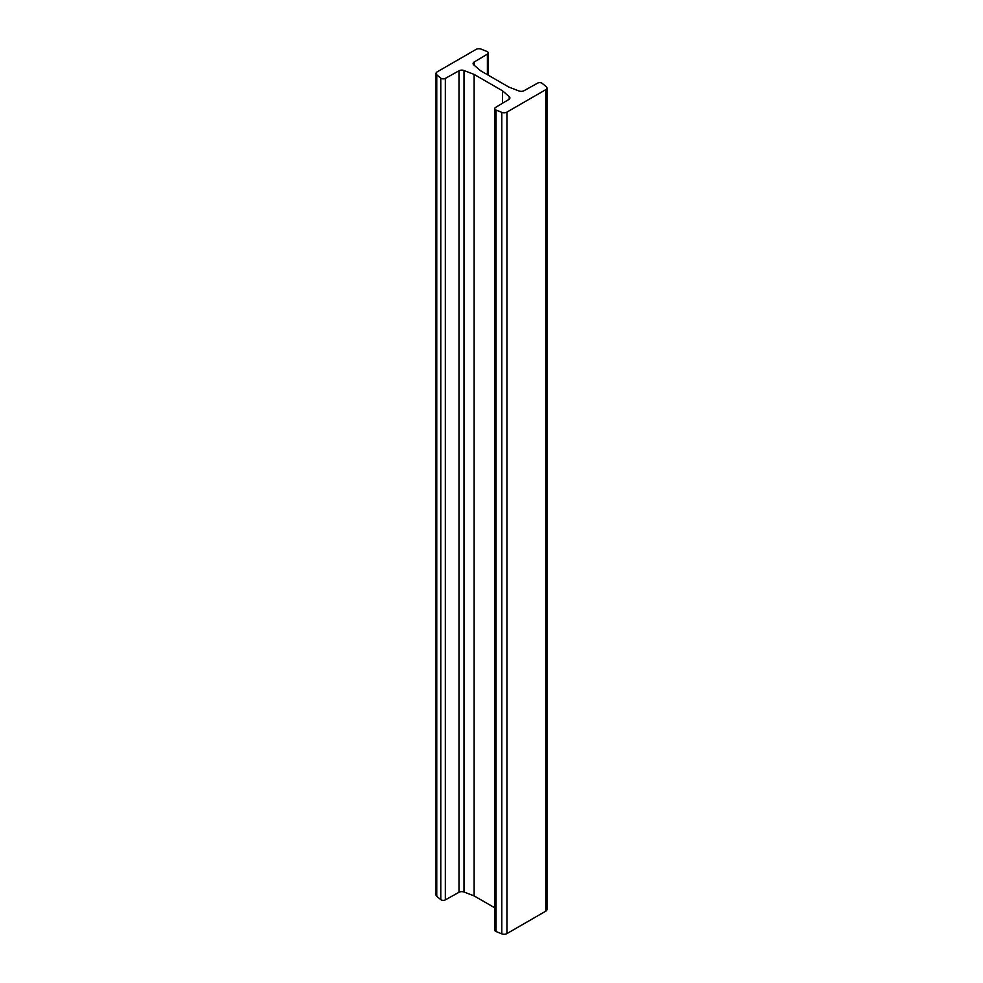 <?xml version="1.0" encoding="UTF-8"?>
<svg xmlns="http://www.w3.org/2000/svg" width="983" height="983" viewBox="0 0 983 983"><rect width="100%" height="100%" fill="white"/><g stroke="black" fill="none" stroke-linecap="round" stroke-linejoin="round"><path stroke-width="1.47" d="M502.473 103.289L502.473 90.792L509.219 96.629A4.03 2.322 180 0 1 509.894 97.907A4.03 2.322 180 0 1 508.764 99.529L495.604 107.393A3.023 1.745 0 0 0 494.756 108.609A3.023 1.745 0 0 0 496.034 110.035L501.785 112.357A4.03 2.322 0 0 0 506.933 112.099L545.786 89.662A4.03 2.322 0 0 0 546.966 88.015A4.03 2.322 0 0 0 546.241 86.688L542.223 83.371A3.023 1.745 0 0 0 537.652 83.125L524.013 90.719A4.03 2.322 180 0 1 518.987 90.977L508.875 87.094L480.527 70.715L473.781 64.878A4.03 2.322 180 0 1 473.106 63.588A4.03 2.322 180 0 1 474.236 61.978L487.396 54.114A3.023 1.745 0 0 0 488.244 52.898A3.023 1.745 0 0 0 486.966 51.472L481.215 49.15A4.03 2.322 0 0 0 476.067 49.408L437.214 71.845A4.03 2.322 0 0 0 436.034 73.479L436.034 894.985A4.03 2.322 0 0 0 436.759 896.312L440.777 899.629A3.023 1.745 0 0 0 445.348 899.875L458.987 892.281A4.03 2.322 180 0 1 464.013 892.023L474.125 895.906L494.756 907.825M436.034 73.479A4.03 2.322 0 0 0 436.759 74.819L440.777 78.136A3.023 1.745 0 0 0 445.348 78.382L458.987 70.788A4.03 2.322 180 0 1 464.013 70.518L474.125 74.413L502.473 90.792M494.756 108.609L494.756 930.102A3.023 1.745 0 0 0 496.034 931.528L501.785 933.85A4.03 2.322 0 0 0 506.933 933.592L545.786 911.155A4.03 2.322 0 0 0 546.966 909.521L546.966 88.015M474.125 895.906L474.125 74.413M445.348 899.875L445.348 78.382M440.777 899.629L440.777 78.136M436.759 896.312L436.759 74.819M487.396 74.683L487.396 54.114M474.236 65.271L474.236 61.978M545.786 911.155L545.786 89.662M506.933 933.592L506.933 112.099M501.785 933.85L501.785 112.357M496.034 931.528L496.034 110.035M509.219 99.197L509.219 96.629M464.013 892.023L464.013 70.518M458.987 892.281L458.987 70.788M488.244 75.175L488.244 52.898"/></g></svg>
